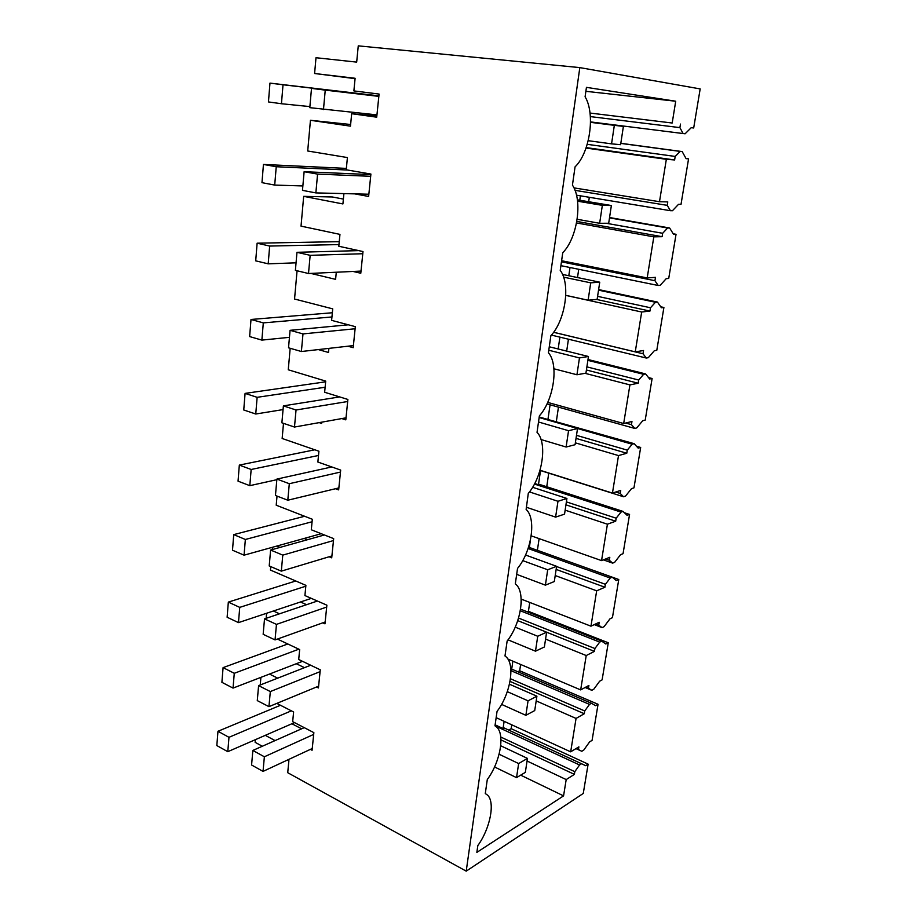 <?xml version="1.0" encoding="UTF-8"?>
<svg xmlns="http://www.w3.org/2000/svg" width="917" height="917" viewBox="0 0 917 917"><rect width="100%" height="100%" fill="white"/><g stroke="black" fill="none" stroke-linecap="round" stroke-linejoin="round"><path stroke-width="1.38" d="M287.583 759.975L288.889 760.686L287.72 772.699L466.214 871.15L579.819 67.606L358.26 45.85L356.679 62.115L315.998 57.725L314.6 73.509L355.074 78.644M314.6 73.509L355.108 78.277L353.882 90.909L379.076 94.061L376.715 117.181L351.67 113.697L350.466 126.156L310.439 120.287L307.711 150.996L347.417 157.564L346.225 169.794L370.904 174.058L368.623 196.456L354.776 193.877M310.164 255.327L296.982 252.313L295.389 270.366L308.502 273.518L310.164 255.327L362.777 253.734L362.994 251.556L338.809 246.249L339.955 234.385L301.028 226.132L303.676 196.353L342.912 203.941L343.921 193.602M362.777 253.734L360.782 273.243L353.068 271.455M310.794 273.404L335.599 279.353L336.287 272.223M297.062 270.767L294.552 299.022L332.733 308.869L331.61 320.365L355.326 326.647L353.183 347.681L347.898 346.213M318.348 349.583L328.504 352.472L328.894 348.38M290.173 348.277L288.259 369.78L325.718 381.105L324.641 392.258L347.887 399.457L345.812 419.86L341.823 418.576M319.208 422.622L321.615 423.413L321.741 422.175M283.491 423.356L282.149 438.475L318.921 451.21L317.867 462.03L340.677 470.089L338.66 489.884L335.484 488.727M277.026 496.097L276.212 505.21L312.319 519.263L311.299 529.774L333.673 538.634L331.713 557.845L329.1 556.779M276.842 546.051L280.075 547.392M272.475 547.266L272.269 549.57M270.756 566.614L270.446 570.076L305.9 585.355L304.914 595.569L326.876 605.174L324.973 623.835L322.761 622.838M273.381 610.997L279.525 613.805M266.606 613.255L266.159 618.31M277.415 639.069L299.664 649.568L298.701 659.495L320.274 669.823L318.428 687.945L316.514 687.016M269.472 674.064L277.713 678.156M260.909 677.365L260.233 684.999M276.819 703.396L293.612 711.993L292.672 721.645L313.866 732.637L312.067 750.255L310.382 749.361M265.288 735.342L275.077 740.592M255.373 739.664L255.132 742.334L262.331 746.255M579.819 67.606L700.175 88.915L693.688 127.99L691.212 127.692L685.102 133.79L590.525 121.904M310.439 120.287L350.626 124.494M303.676 196.353L332.309 196.972L343.382 199.081M304.192 538.451L307.401 539.735M300.478 601.988L306.576 604.693M296.306 663.725L304.501 667.668M301.613 728.809L291.893 723.754M466.214 871.15L583.269 793.446L588.129 764.136L511.17 728.683L511.743 724.808M585.883 91.322L675.714 101.225L586.444 87.356L585.092 96.801C595.58 113.96 589.814 152.91 575.062 166.848L572.437 185.119C582.971 200.433 577.389 238.065 562.751 252.737L560.23 270.377C570.787 283.961 565.388 320.354 550.865 335.702L548.423 352.747C559.015 364.702 553.788 399.904 539.379 415.871L537.03 432.354C547.621 442.785 542.566 476.851 528.284 493.403L526.129 509.462C536.571 518.632 531.631 551.415 517.532 568.414L515.32 583.831L516.099 584.53C525.773 593.15 520.753 623.973 507.135 641.029L504.992 655.964L506.333 657.076C515.308 665.203 510.23 694.272 497.06 711.351L494.985 725.828L496.842 727.25C505.175 734.907 500.052 762.417 487.294 779.507L485.288 793.526L487.592 795.177C495.329 802.386 490.194 828.509 477.826 845.577L476.851 852.386L563.565 795.876L566.19 779.576L527.069 761.018M675.714 101.225L672.195 123.016L590.021 113.055L672.195 123.016M683.108 133.561L679.898 127.623L680.483 124.07M566.19 779.576L574.386 774.372L574.81 771.678L579.567 764.973L581.538 763.735L585.665 765.695L588.129 764.136M351.67 113.697L376.818 116.161M693.688 127.99L691.212 127.692M688.564 158.847L681.01 204.376L678.534 204.319L672.448 210.727L670.453 210.704L667.209 205.351L667.782 201.9L659.495 201.706L666.338 159.306L674.625 159.959L675.187 156.44L680.185 151.408L682.179 151.58L686.088 158.652L688.564 158.847L686.008 158.492M588.657 201.717L589.31 197.293M676.047 234.293L668.722 278.459L666.235 278.642L660.183 285.325L658.188 285.485L654.921 280.694L655.472 277.347L647.184 277.943L653.821 236.85L662.108 236.689L662.659 233.285L667.622 228.001L669.616 227.978L673.571 234.339L676.047 234.293L673.227 233.801M577.504 277.553L578.719 269.289M663.908 307.482L656.79 350.328L654.314 350.741L648.296 357.687L646.302 358.031L643 353.756L643.539 350.512L635.252 351.853L641.682 312.009L649.97 311.069L650.497 307.768L655.437 302.266L657.432 302.06L661.421 307.757L663.908 307.482L660.756 306.805M566.695 351.096L568.437 339.198M652.113 378.503L645.213 420.101L642.737 420.72L636.742 427.907L634.759 428.422L631.435 424.64L631.962 421.488L623.675 423.528L629.922 384.888L638.198 383.226L638.713 380.028L643.631 374.308L645.625 373.918L649.637 378.996L652.113 378.503L648.537 377.598M556.355 421.362L558.453 407.137M640.674 447.462L633.968 487.855L631.492 488.669L625.532 496.097L623.549 496.762L620.213 493.449L620.717 490.389L612.453 493.094L618.505 455.589L626.781 453.239L627.274 450.132L632.168 444.218L634.151 443.668L638.198 448.149L640.674 447.462L636.478 446.247M546.75 486.744L548.744 473.149M629.566 514.426L623.056 553.685L620.568 554.682L614.654 562.316L612.659 563.13L609.312 560.264L609.805 557.284L601.552 560.608L607.421 524.203L615.685 521.211L616.167 518.197L621.027 512.099L623.021 511.399L627.079 515.32L629.566 514.426L624.443 512.775M618.769 579.51L612.43 617.657L609.965 618.837L604.074 626.666L602.091 627.629L598.721 625.176L599.202 622.276L590.961 626.185L596.669 590.823L604.922 587.235L605.38 584.301L610.218 578.042L612.201 577.183L616.293 580.576L618.769 579.51L537.396 550.315L539.116 538.623M608.269 642.771L602.114 679.864L599.638 681.216L593.78 689.229L591.809 690.318L588.427 688.254L588.897 685.446L580.667 689.905L586.215 655.54L594.457 651.379L594.904 648.537L599.707 642.106L601.69 641.121L605.793 644.009L608.269 642.771L528.421 611.352L529.739 602.412M598.056 704.29L592.073 740.374L589.608 741.876L583.785 750.06L581.802 751.275L578.421 749.59L578.879 746.862L570.672 751.837L576.059 718.435L584.278 713.735L584.714 710.973L589.493 704.394L591.476 703.282L595.591 705.689L598.056 704.29L519.687 670.797L520.615 664.458M375.913 114.774L375.775 116.058M679.898 127.623L590.365 116.597M508.648 730.047L511.17 728.683M581.538 763.735L504.121 727.96L503.066 728.522L495.123 724.843M579.567 764.973L494.985 725.794M574.81 771.678L500.751 737.027M574.386 774.372L500.946 739.893M520.696 775.152L563.565 795.876M580.415 195.825L579.773 200.227M570.007 267.512L568.804 275.742M559.897 337.135L558.178 348.976M550.074 404.798L547.942 419.482L634.151 443.668M540.526 470.559L538.462 484.726L539.528 484.417L623.021 511.399M530.416 540.147L529.258 548.183L530.313 547.804L612.201 577.183M521.83 599.34L521.062 604.567M520.432 609.862L521.349 609.473L601.69 641.121M527.321 611.822L528.421 611.352M512.855 661.168L511.571 670.006L512.614 669.502L591.476 703.282M517.784 671.714L519.687 670.797M504.121 721.324L503.066 728.522M680.185 151.408L620.809 143.396M682.179 151.58L620.82 143.304M659.495 201.706L573.973 187.882M666.338 159.306L586.02 148.073M667.209 205.351L575.028 190.346M670.453 210.704L576.506 195.172M675.187 156.44L587.224 144.324M674.625 159.959L586.181 147.603M667.622 228.001L609.507 217.879M669.616 227.978L609.553 217.535M647.184 277.943L561.605 260.726M653.821 236.85L576.541 222.957M654.921 280.694L561.456 261.838M658.188 285.485L560.906 265.655M662.659 233.285L606.16 223.267M662.108 236.689L576.816 221.421M655.437 302.266L598.526 290.162M657.432 302.06L598.618 289.577M635.252 351.853L553.627 332.263M641.682 312.009L565.766 295.389M643 353.756L553.604 332.298M646.302 358.031L551.404 335.083M650.497 307.768L597.597 296.351M649.97 311.069L596.508 299.435M643.631 374.308L587.877 360.347M645.625 373.918L588.003 359.521M623.675 423.528L547.713 402.403M629.922 384.888L585.012 373.322M631.435 424.64L625.669 423.046M634.759 428.422L547.002 403.938M638.713 380.028L586.891 366.869M638.198 383.226L586.41 369.987M547.942 419.482L539.23 416.983M632.168 444.218L539.15 417.487M612.453 493.094L540.021 470.238M618.505 455.589L575.36 442.842M620.213 493.449L615.697 492.028M623.549 496.762L539.975 470.387M627.274 450.132L576.495 435.346M626.781 453.239L576.036 438.383M538.462 484.726L534.726 483.523M621.027 512.099L534.439 484.061M601.552 560.608L531.195 535.837M607.421 524.203L565.136 510.15M609.312 560.264L605.621 558.969M612.659 563.13L603.386 559.874M616.167 518.197L566.397 501.886M615.685 521.211L565.949 504.831M529.258 548.183L528.33 547.85M610.218 578.042L528.112 548.504M590.961 626.185L521.154 599.088M596.669 590.823L555.221 575.544M598.721 625.176L595.626 623.973M602.091 627.629L594.285 624.615M605.38 584.301L556.585 566.546M604.922 587.235L556.149 569.411M599.707 642.106L520.283 610.756M580.667 689.905L507.926 659.082M586.215 655.54L545.569 639.092M588.427 688.254L585.768 687.142M591.809 690.318L585.115 687.498M594.904 648.537L518.541 618.058M594.457 651.379L546.612 632.214L544.377 646.989L535.494 651.185L537.729 636.26L546.612 632.191L517.738 620.626M511.571 670.006L510.849 669.708M589.493 704.394L510.895 670.648M584.714 710.973L510.437 678.74M584.278 713.735L510.012 681.4M576.059 718.435L536.193 700.897M570.672 751.837L496.154 717.667M578.421 749.59L576.105 748.536M581.802 751.275L575.979 748.616M323.472 109.57L325.248 90.13L311.505 88.376L309.797 107.667L376.956 114.877M311.505 88.376L378.859 96.251M325.248 90.13L378.836 96.377M590.525 122.236L623.388 126.386L620.614 144.691L611.559 143.854L614.333 125.342L623.388 126.386M588.21 140.691L611.559 143.854M268.452 101.936L281.45 103.736L283.021 84.765L269.965 83.115L268.452 101.936M309.889 106.601L281.45 103.736M378.893 95.872L269.965 83.115M590.525 122.339L614.333 125.342M378.881 95.987L283.021 84.765M315.861 192.902L317.58 174.104L304.123 171.708L302.472 190.358L315.861 192.902L368.852 194.221M304.123 171.708L370.858 174.585M317.58 174.104L370.674 176.305M577.378 199.826L611.375 205.523L608.682 223.255L599.649 223.29L602.343 205.351L611.375 205.523M577.16 219.289L599.649 223.29M302.862 185.945L274.71 185.085L276.235 166.734L263.443 164.441L261.975 182.666L274.71 185.085M346.362 168.407L263.443 164.441M577.561 201.19L602.343 205.351M347.623 170.035L276.235 166.734M308.502 273.518L361 271.088M296.982 252.313L358.753 250.616M562.534 274.435L599.741 282.184L597.127 299.378L588.118 300.214L590.72 282.837L599.741 282.184M565.766 295.32L588.118 300.214M296.053 262.824L268.188 263.832L269.667 246.054L257.127 243.188L255.705 260.841L268.188 263.832M339.256 241.652L257.127 243.188M563.6 277.152L590.72 282.837M338.969 244.575L269.667 246.054M301.384 351.52L302.988 333.914L290.07 330.326L288.523 347.807L301.384 351.52L353.389 345.583M290.07 330.326L348.368 324.801M302.988 333.914L355.108 328.756M549.283 346.775L588.462 356.495L585.929 373.162L576.942 374.755L579.464 357.917L588.462 356.495M553.914 368.783L576.942 374.755M289.451 337.33L261.872 340.104L263.305 322.887L251.006 319.471L249.63 336.573L261.872 340.104M332.355 312.754L251.006 319.471M548.79 350.248L579.464 357.917M331.943 316.961L263.305 322.887M294.483 427.047L296.042 410.002L283.387 405.876L281.886 422.817L294.483 427.047L346.018 417.82M283.387 405.876L339.68 396.912M296.042 410.002L347.681 401.508M539.15 417.522L577.527 428.56L575.074 444.722L566.11 447.026L568.551 430.703L577.527 428.56M541.019 439.53L566.11 447.026M283.055 409.59L255.751 414.014L257.138 397.325L245.08 393.393L243.75 409.979L255.751 414.014M325.65 381.816L245.08 393.393M538.508 421.992L568.551 430.703M325.122 387.238L257.138 397.325M287.8 500.223L289.302 483.706L276.9 479.075L275.444 495.489L287.8 500.223L338.854 487.913M276.9 479.075L331.794 466.948M289.302 483.706L340.471 472.072M532.605 487.282L566.912 498.458L564.54 514.15L555.599 517.119L557.972 501.29L566.912 498.458M526.301 507.227L555.599 517.119M276.842 479.683L249.814 485.666L251.155 469.481L239.326 465.079L238.042 481.161L249.814 485.666M314.84 449.788L239.326 465.079M529.464 491.913L557.972 501.29M318.508 455.474L251.155 469.481M281.324 571.142L282.78 555.129L270.618 550.04L269.208 565.949L281.324 571.142L331.908 555.931M270.618 550.04L324.423 534.966M282.78 555.129L333.479 540.56M525.544 555.014L556.619 566.316L554.304 581.538L545.397 585.149L547.701 569.778L556.619 566.316M516.684 574.351L545.397 585.149M321.237 533.705L244.06 555.175L245.355 539.471L233.743 534.611L232.494 550.211L244.06 555.175M304.627 516.271L233.743 534.611M522.736 560.608L547.701 569.778M312.067 521.762L245.355 539.471M275.043 639.917L276.464 624.385L264.52 618.86L263.156 634.3L275.043 639.917L325.168 621.978M264.52 618.86L317.408 601.036M276.464 624.385L326.693 607.054M508.018 639.837L535.494 651.185M311.322 598.377L238.477 622.62L239.738 607.375L228.333 602.102L227.118 617.244L238.477 622.62M295.767 580.988L228.333 602.102M515.228 627.148L537.729 636.26M305.82 586.204L239.738 607.375M268.945 706.64L270.32 691.567L258.605 685.629L257.276 700.611L268.945 706.64L318.612 686.145M258.605 685.629L310.703 665.238M270.32 691.567L320.09 671.645M509.439 684.197L536.904 696.198L534.726 710.572L525.877 715.317L528.054 700.829L536.904 696.198M501.576 704.394L525.877 715.317M302.53 661.329L233.044 688.094L234.271 673.296L223.083 667.622L221.903 682.328L233.044 688.094M287.8 643.975L223.083 667.622M507.296 691.659L528.054 700.829M298.85 649.19L234.271 673.296M263.03 771.403L264.371 756.777L252.863 750.45L251.579 764.996L263.03 771.403L312.25 748.501M252.863 750.45L304.238 727.639M264.371 756.777L313.683 734.402M500.682 745.739L527.458 758.393L525.338 772.366L516.535 777.639L518.644 763.552L527.458 758.393M494.55 766.967L516.535 777.639M216.825 745.567L227.783 751.688L228.975 737.314L217.971 731.273L216.825 745.567M294.517 722.607L227.783 751.688M280.499 705.276L217.971 731.273M499.1 754.221L518.644 763.552M291.354 710.835L228.975 737.314"/></g></svg>
